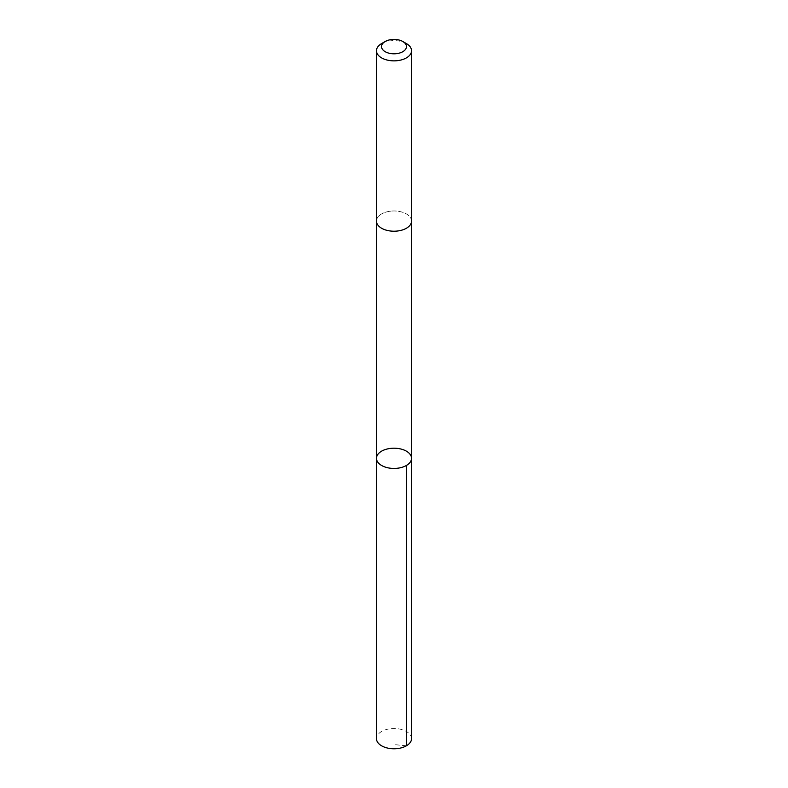 <?xml version="1.0" encoding="UTF-8"?>
<svg xmlns="http://www.w3.org/2000/svg" width="788" height="788" viewBox="0 0 788 788"><rect width="100%" height="100%" fill="white"/><g stroke="black" fill="none" stroke-linecap="round" stroke-linejoin="round"><path stroke-width="0.59" stroke-dasharray="3.94 2.96" d="M411.533 738.651A17.533 10.126 0 0 0 390.799 728.693A17.533 10.126 0 0 0 376.467 738.651M390.799 211.145A17.523 10.116 0 0 0 376.477 221.093A17.523 10.116 0 0 0 397.201 231.042A17.523 10.116 0 0 0 411.523 221.093A17.523 10.116 0 0 0 390.799 211.145M376.477 458.32A17.523 10.116 180 0 1 390.799 448.372A17.523 10.116 180 0 1 411.523 458.32M411.523 221.32L411.523 221.093A17.533 10.126 0 0 0 394 210.977A17.533 10.126 0 0 0 376.467 221.093L376.477 221.32M406.391 43.576A17.533 10.126 0 0 0 381.609 43.576M406.391 745.803L394 744.581"/><path stroke-width="1.18" d="M390.799 448.372A17.523 10.116 180 0 1 411.523 458.32A17.523 10.116 180 0 1 394 468.436A17.523 10.116 180 0 1 376.477 458.32A17.523 10.116 180 0 1 390.799 448.372M376.467 738.651A17.533 10.126 0 0 0 397.201 748.6A17.533 10.126 0 0 0 411.533 738.651L411.523 458.32A17.523 10.116 180 0 1 394 468.436A17.523 10.116 180 0 1 376.477 458.32L376.467 738.651M385.184 41.508L381.609 43.576A17.533 10.126 0 0 0 376.467 50.727L376.467 221.093A17.533 10.126 0 0 0 397.201 231.042A17.533 10.126 0 0 0 411.533 221.093L411.533 50.727A17.533 10.126 0 0 0 406.391 43.576L402.816 41.508A12.47 7.2 0 0 0 385.184 41.508A12.47 7.2 0 0 0 382.968 49.949A12.47 7.2 0 0 0 396.275 53.682A12.47 7.2 0 0 0 405.909 48.738A12.47 7.2 0 0 0 402.816 41.508M376.467 50.727A17.533 10.126 0 0 0 397.201 60.686A17.533 10.126 0 0 0 411.533 50.727M406.391 465.472L406.391 745.803M376.477 221.32L376.477 458.32M411.523 221.32L411.523 458.32"/></g></svg>
